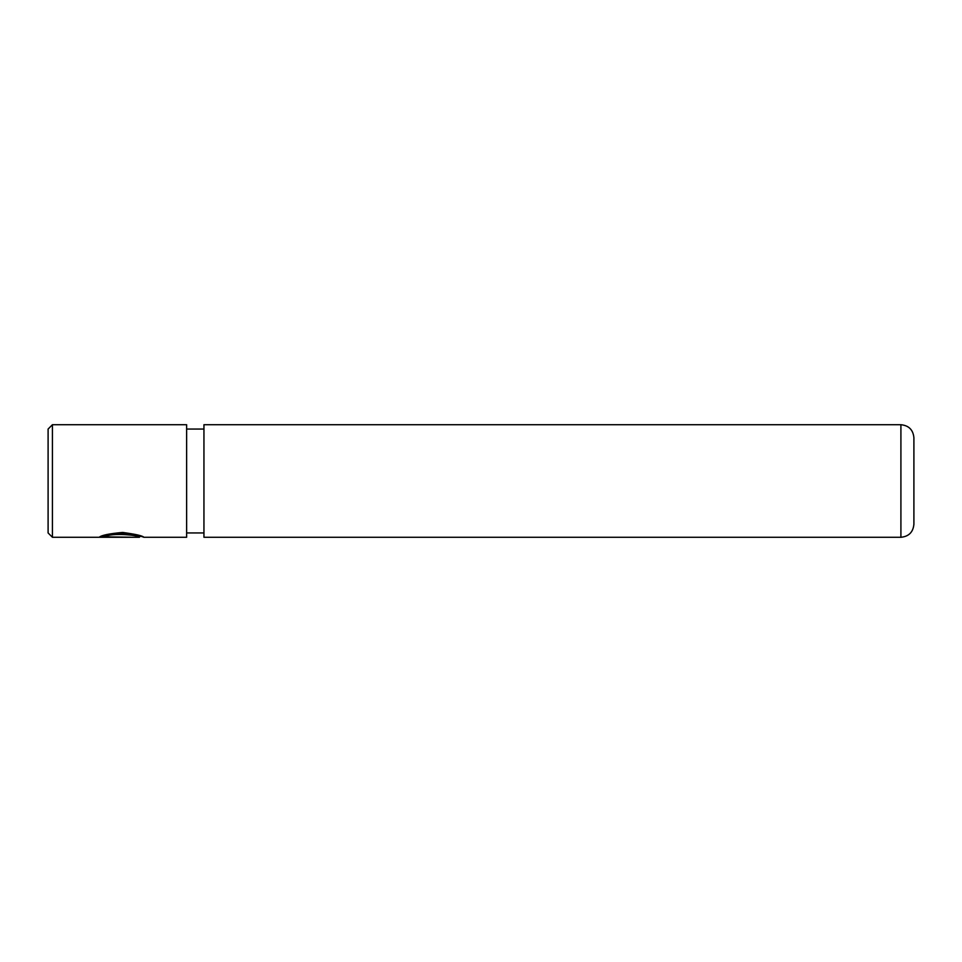 <?xml version="1.0" encoding="UTF-8"?>
<svg xmlns="http://www.w3.org/2000/svg" width="962" height="962" viewBox="0 0 962 962"><rect width="100%" height="100%" fill="white"/><g stroke="black" fill="none" stroke-linecap="round" stroke-linejoin="round"><path stroke-width="1.44" d="M104.894 536.82L104.894 535.942C110.919 531.313 140.56 534.547 139.43 536.411L139.43 537.277C140.56 535.437 110.907 532.275 104.894 536.82L130.471 537.217L99.218 537.217C101.659 535.209 109.464 533.621 122.619 532.443C135.642 534.211 142.749 535.822 143.915 537.277L141.414 536.411M48.1 532.948L48.1 429.052L52.429 424.723L52.429 537.277L48.1 532.948M900.913 424.723C908.801 425.493 913.13 429.822 913.9 437.71L913.9 524.29C913.13 532.178 908.801 536.507 900.913 537.277L900.913 424.723L203.944 424.723L203.944 537.277L900.913 537.277M143.903 537.277L186.628 537.277L186.628 424.723L52.429 424.723M101.335 536.351L104.894 536.351M139.43 537.277L52.429 537.277M203.944 532.948L186.628 532.948M203.944 429.052L186.628 429.052M141.847 536.411L139.43 536.411"/></g></svg>

